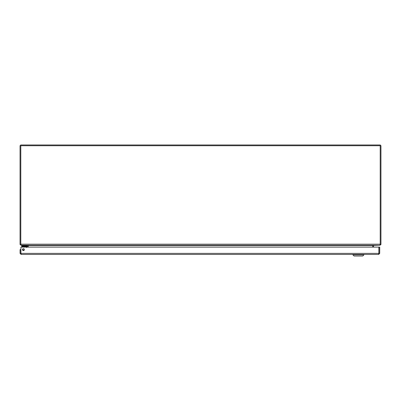 <?xml version="1.0" encoding="UTF-8"?>
<svg xmlns="http://www.w3.org/2000/svg" width="401" height="401" viewBox="0 0 401 401"><rect width="100%" height="100%" fill="white"/><g stroke="black" fill="none" stroke-linecap="round" stroke-linejoin="round"><path stroke-width="0.6" d="M373.085 245.307L373.562 245.457A0.316 0.316 0 0 0 373.547 245.552L373.547 247.116M372.805 247.116L372.805 245.552A1.058 1.058 0 0 1 372.815 245.407M21.103 245.091L20.205 244.735L20.792 244.374M27.479 245.237L28.185 245.407A1.058 1.058 0 0 1 28.195 245.552L28.195 247.116M27.915 245.307L21.103 245.237M27.453 247.116L27.453 245.552A0.316 0.316 0 0 0 27.438 245.457M380.208 244.374L380.795 244.735L379.892 245.091M379.892 245.237L373.562 245.457M380.795 244.735A1.053 1.053 0 0 0 380.95 244.184L380.95 146.044A1.058 1.058 0 0 0 379.892 144.987L21.108 144.987A1.053 1.053 0 0 0 20.05 146.044L20.05 244.184A1.053 1.053 0 0 0 20.205 244.735M20.792 145.728L380.208 145.728L380.208 244.735L379.557 245.237L21.443 245.237L20.792 244.735L20.792 145.728M372.709 245.457L373.521 245.237M372.709 247.116L372.709 245.552L28.291 245.552L28.291 247.116M20.917 253.337A0.747 0.747 0 0 1 20.817 252.815L20.917 252.249L20.817 252.815M23.298 250.55L22.972 250.339L23.298 250.55A0.902 0.902 0 0 0 22.757 250.289M23.358 250.565A0.937 0.937 0 0 0 22.722 250.249M22.481 249.668A1.529 1.529 0 0 1 23.965 250.394M26.767 247.116L26.767 246.72A0.271 0.271 0 0 0 26.496 246.45L21.714 246.45L21.714 245.858L26.496 245.858A0.862 0.862 0 0 1 27.358 246.72L27.358 247.116L27.358 246.72M26.621 247.507L26.496 246.45L25.353 246.45A0.501 0.501 0 0 1 25.709 246.595L26.391 246.826L25.709 246.595L26.23 247.116M26.767 246.72L25.709 246.595A0.501 0.501 0 0 0 25.353 246.45M21.865 245.237L21.865 245.858M23.118 245.237L23.118 245.858L27.378 245.858L27.378 245.237M26.481 246.45L25.864 246.45M21.118 253.693L20.807 253.382L20.807 249.622L20.065 249.622L20.065 253.382L21.118 254.434L20.947 253.643M22.481 249.622A0.942 0.942 0 0 1 23.895 248.805A0.942 0.942 0 0 1 23.895 250.44A0.942 0.942 0 0 1 22.481 249.622M20.807 253.382L20.065 253.382M378.825 253.643L378.654 254.434L379.712 253.382L379.712 247.116L378.97 247.116L378.97 253.382L379.712 253.382M378.654 253.693L378.97 253.382M378.654 254.434L21.118 254.434M378.86 247.116L378.86 253.382L20.917 253.382L20.917 247.116L378.86 247.116M363.933 254.83L362.75 256.013L354.063 256.013L352.88 254.83L363.933 254.83L363.933 254.434M352.88 254.83L352.88 254.434M20.792 244.184L380.208 244.184M22.967 245.858L22.967 246.45"/></g></svg>
